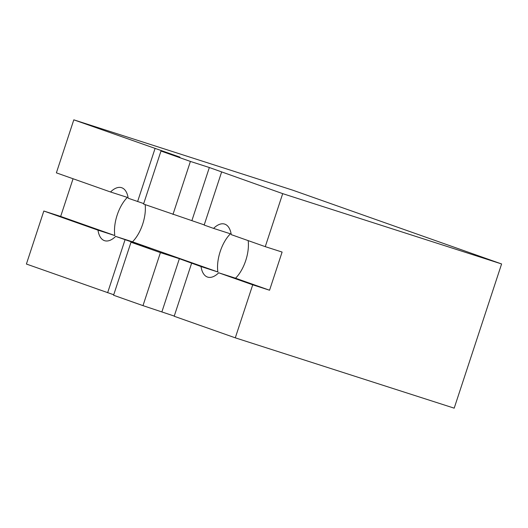 <?xml version="1.0" encoding="UTF-8"?>
<svg xmlns="http://www.w3.org/2000/svg" width="528" height="528" viewBox="0 0 528 528"><rect width="100%" height="100%" fill="white"/><g stroke="black" fill="none" stroke-linecap="round" stroke-linejoin="round"><path stroke-width="0.79" d="M160.981 151.041L190.403 161.429L209.345 167.521L282.698 193.637L501.6 263.96L292.71 190.166L73.808 119.836L179.929 157.126L160.981 151.041L143.55 204.059L204.224 224.888M190.403 161.429L172.973 214.447M209.345 167.521L191.915 220.539M221.602 172.049L204.164 225.067L213.583 228.393A27.832 13.537 107.8 0 1 224.657 224.096A27.832 13.537 107.8 0 1 224.836 224.162A27.832 13.537 107.8 0 1 231.251 234.637L265.267 246.655L282.104 252.061L269.557 290.228L252.721 284.816L235.29 337.834L454.192 408.164L501.6 263.96M282.698 193.637L265.267 246.655M73.808 119.836L56.377 172.854L110.53 191.987A27.832 13.537 107.8 0 1 121.605 187.691A27.832 13.537 107.8 0 1 121.783 187.757A27.832 13.537 107.8 0 1 128.198 198.231L143.708 203.584M155.047 148.54L137.61 201.557M164.842 151.793L164.696 152.236M142.989 305.633L113.573 295.238L131.003 242.22L160.42 252.615L142.989 305.633L174.247 316.067M252.721 284.816L218.704 272.798A27.832 13.537 107.8 0 1 207.629 277.094A27.832 13.537 107.8 0 1 201.036 266.561L179.368 258.7L161.938 311.718M179.368 258.7L160.42 252.615M191.618 263.234L174.187 316.252L235.29 337.834M131.003 242.22L149.945 248.305L115.652 236.392A27.832 13.537 107.8 0 1 104.577 240.689A27.832 13.537 107.8 0 1 97.984 230.155L43.831 211.022L60.667 216.434L73.062 178.748M43.831 211.022L26.4 264.04L113.731 294.763M125.063 239.719L107.633 292.736M134.864 242.979L134.719 243.415M218.704 272.798L235.541 278.21A27.832 13.537 -72.2 0 0 248.167 240.61M213.583 228.393L230.419 233.805A27.832 13.537 -72.2 0 0 217.873 271.966L201.036 266.561M115.652 236.392L132.488 241.804A27.832 13.537 -72.2 0 0 145.167 204.626M110.53 191.987L127.367 197.399A27.832 13.537 -72.2 0 0 114.82 235.561L97.984 230.155M132.488 241.804L217.873 271.966M60.667 216.434L114.82 235.561M235.541 278.21L269.557 290.228"/></g></svg>
